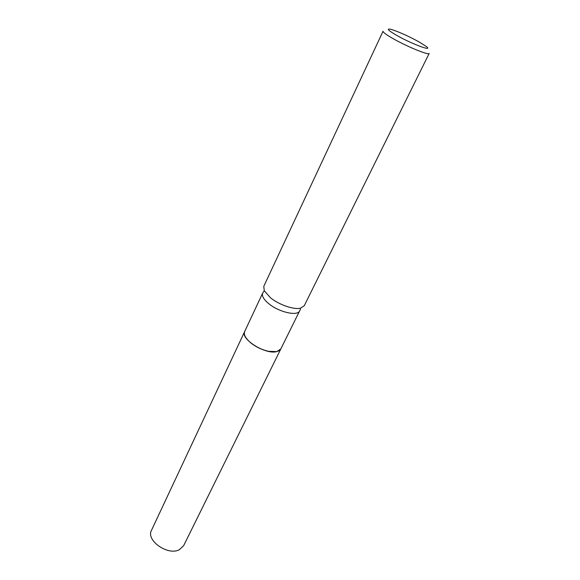 <?xml version="1.0" encoding="UTF-8"?>
<svg xmlns="http://www.w3.org/2000/svg" width="580" height="580" viewBox="0 0 580 580"><rect width="100%" height="100%" fill="white"/><g stroke="black" fill="none" stroke-linecap="round" stroke-linejoin="round"><path stroke-width="0.87" d="M244.666 331.528L151.489 530.323C145.747 540.241 167.606 555.814 179.14 549.84L183.592 545.773L280.829 348.928L276.732 351.625C265.444 354.873 239.997 338.807 244.666 331.528L244.68 331.492M299.628 310.865C297.642 316.455 278.958 312.228 268.757 303.681C263.646 299.411 261.623 295.88 262.682 293.081L244.702 331.455C243.527 334.471 245.405 338.147 250.335 342.476L250.531 342.642C255.852 346.898 261.834 349.776 268.482 351.284C275.072 352.502 279.197 351.69 280.865 348.856L300.36 309.437L300.462 308.197L304.239 305.762L429.178 53.418C429.106 55.6 407.385 46.777 393.312 38.766C386.302 34.764 382.88 32.248 383.061 31.219L263.798 286.295L264.248 290.769L270.483 297.772C279.009 304.761 293.813 309.872 300.462 308.197M418.368 41.528C407.341 35.597 398.17 31.53 390.862 29.319C386.034 28.319 388.092 30.406 397.046 35.576C412.648 44.421 434.485 52.338 425.792 46.132L418.368 41.528M250.357 342.541L250.553 342.707C255.845 346.942 261.805 349.805 268.417 351.306L276.602 351.589M262.682 293.081L264.248 290.769"/></g></svg>
